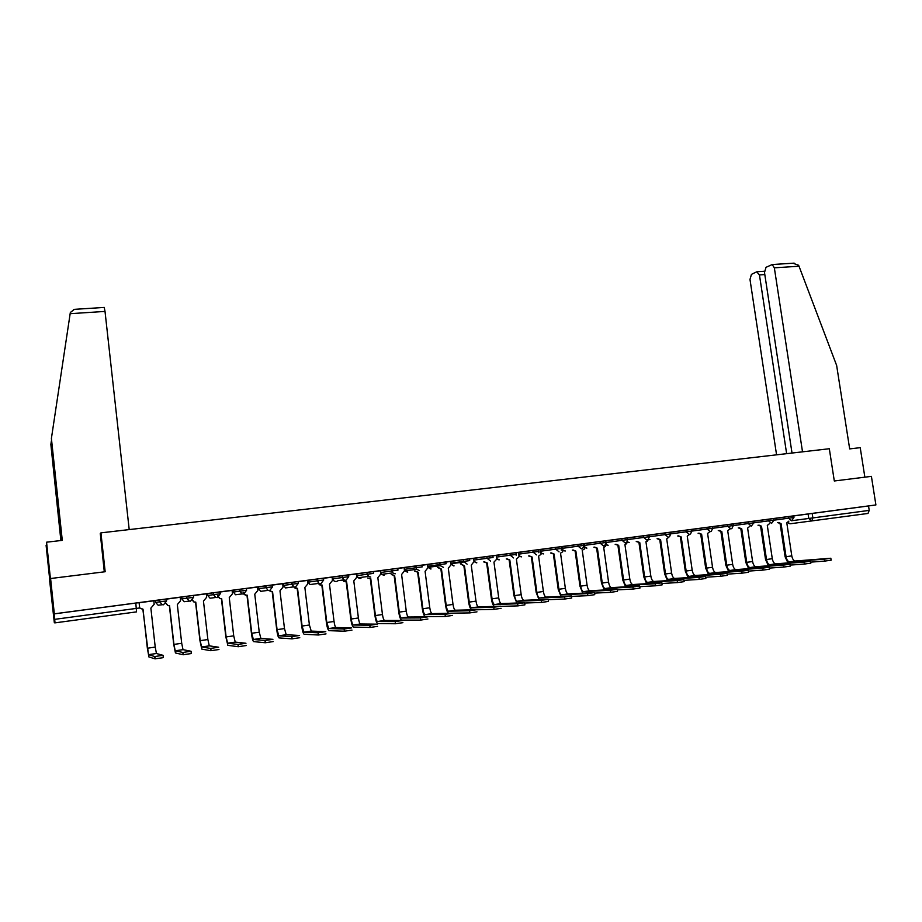 <?xml version="1.0" encoding="UTF-8"?>
<svg xmlns="http://www.w3.org/2000/svg" width="922" height="922" viewBox="0 0 922 922"><rect width="100%" height="100%" fill="white"/><g stroke="black" fill="none" stroke-linecap="round" stroke-linejoin="round"><path stroke-width="1.38" d="M166.628 600.89L166.409 599.012L159.437 599.945L159.644 601.824L166.628 600.902L163.528 604.786L162.272 604.728L159.644 601.824L155.611 602.423L158.146 605.235L160.463 604.947M193.608 597.306L193.401 595.439L186.509 596.35L186.728 598.228L193.608 597.306L190.554 601.167L189.229 601.086L186.728 598.228L181.841 598.943L184.262 601.709L186.74 601.398M220.266 593.756L220.058 591.912L213.247 592.811L213.466 594.667L220.266 593.768L217.258 597.594L215.84 597.479L213.466 594.667L207.761 595.497L210.055 598.217L212.705 597.882M246.6 590.264L246.381 588.42L239.662 589.308L239.881 591.152L246.6 590.264L243.627 594.068L242.106 593.918L239.881 591.152L233.358 592.085L235.525 594.759L238.372 594.402M272.601 586.807L272.382 584.974L265.743 585.85L265.962 587.683L272.601 586.807L269.685 590.576L268.037 590.38L265.962 587.683L258.656 588.72L260.672 591.336L263.738 590.944M298.29 583.384L298.071 581.575L291.513 582.439L291.732 584.26L298.29 583.384L295.409 587.141L293.634 586.876L291.732 584.26L283.665 585.401L285.509 587.925L288.817 587.498M323.668 580.019L323.438 578.209L316.961 579.062L317.191 580.872L323.703 580.007L320.833 583.741L318.885 583.384L317.191 580.872L308.374 582.116L310.023 584.548L313.63 584.075M348.735 576.676L348.516 574.879L342.108 575.731L342.339 577.529L348.735 576.676L345.946 580.376L343.814 579.903L342.339 577.529L332.784 578.866L334.225 581.16L336.288 581.621L338.167 580.641M373.283 571.605L366.956 572.435L367.187 574.233L373.502 573.392L373.283 571.605M397.762 568.355L391.516 569.185L391.735 570.96L397.981 570.13L397.762 568.355L412.33 566.442L397.797 568.378M421.942 565.151L415.776 565.97L415.995 567.733L422.172 566.915L421.942 565.151M446.075 563.734L445.845 561.982L439.748 562.789L439.978 564.552L446.202 563.722M469.471 558.859L463.443 559.654L463.685 561.394L469.701 560.599L469.471 558.859L483.255 557.038L469.471 558.87M492.832 555.759L486.862 556.554L487.093 558.283L493.063 557.487L492.832 555.759M515.928 552.693L510.004 553.477L510.235 555.205L516.159 554.422L515.928 552.693M538.759 549.673L532.893 550.446L533.123 552.163L538.99 551.379L538.759 549.673L551.748 547.968L538.771 549.696M561.337 546.677L555.517 547.449L555.747 549.155L561.567 548.383L561.337 546.677L574.06 545.006L561.337 546.688M583.661 543.715L577.875 544.487L578.106 546.181L583.891 545.409L583.661 543.715M639.684 586.104L639.96 588.075L633.218 589.043L632.93 586.991L639.672 586.023L611.459 587.625C610.099 587.21 609.142 585.378 608.566 582.139L603.703 547.38L605.547 546.446L606.227 544.003L605.731 540.799L617.947 539.186L599.992 541.56L600.222 543.242L605.961 542.482L605.742 540.891M606.019 542.528L622.085 540.338L625.3 543.012L626.925 542.136L627.548 537.906L639.522 536.327L621.854 538.655L622.085 540.338L649.365 536.708L649.134 535.037L643.464 535.797L643.706 537.457L646.898 540.119L648.35 539.405L649.365 536.708M670.709 533.861L670.467 532.213L681.946 530.703L664.843 532.962L665.085 534.622L691.811 531.06L691.581 529.412L685.991 530.162L686.233 531.81L689.356 534.437L690.555 533.93L691.811 531.06M691.823 531.107L707.139 529.021L710.24 531.648L711.335 531.21L712.694 528.283L712.452 526.646L706.897 527.384L707.139 529.021L733.336 525.54L733.094 523.915L727.585 524.641L727.827 526.278L730.892 528.882L731.907 528.502L733.336 525.54M753.528 521.207L748.042 521.933L748.284 523.558L753.758 522.82L753.528 521.207L764.073 519.824L753.528 521.218M773.731 518.533L768.28 519.259L768.522 520.861L773.973 520.135L773.731 518.533M793.715 515.882L788.298 516.597L788.541 518.199L793.957 517.484L793.715 515.882M153.778 600.867L159.437 599.945M180.182 597.364L181.646 597.179M206.251 593.918L207.554 593.745M232.021 590.495L233.151 590.345M257.469 587.118L265.743 585.85M282.628 583.787L283.457 583.684M307.487 580.491L308.155 580.399M356.318 574.014L366.956 572.435M380.313 570.833L391.516 569.185M404.032 567.687L415.776 565.97M50.595 578.52L105.166 571.732L100.924 532.858L829.316 448.737L834.306 480.984L871.405 476.363L875.9 504.945L54.317 613.822L50.595 578.52L49.696 580.941L54.34 622.765L55.009 622.857L54.686 619.342L139.671 607.967L139.084 602.642L135.799 603.069L136.525 611.885L55.009 622.857M54.317 613.822L54.686 619.342M793.727 515.951L808.098 513.98L808.778 518.464L869.216 510.385L868.005 513.45L790.258 523.765L787.814 522.497M869.216 510.385L868.524 505.959L875.9 504.945M782.928 517.334L773.731 518.544L782.928 517.323M742.798 522.647L733.105 523.927L742.798 522.647M722.41 525.356L712.452 526.669L722.41 525.356M701.792 528.087L691.581 529.435L701.792 528.087M659.875 533.642L649.134 535.06L659.875 533.631M617.21 589.365L617.486 591.348L610.687 592.327L610.399 590.264L617.198 589.296L589.907 590.737C588.593 590.322 587.648 588.478 587.083 585.216L582.243 550.261L584.26 549.12L584.802 546.861L584.49 543.703L583.672 543.819M595.232 542.205L583.661 543.738L595.232 542.205M594.471 592.673L594.748 594.667L587.902 595.658L587.614 593.584L594.459 592.592L568.113 593.895C566.834 593.468 565.924 591.613 565.359 588.328L560.541 553.165L562.766 551.736L562.823 546.585L561.348 546.769M571.467 596.015L571.744 598.021L564.84 599.023L564.552 596.937L571.456 595.935L546.066 597.087C544.844 596.649 543.945 594.782 543.392 591.475L538.586 556.116L541.018 554.306L540.914 549.489L538.771 549.766M548.187 599.404L548.463 601.421L541.514 602.435L541.226 600.326L548.175 599.323L523.777 600.314C522.601 599.865 521.725 597.975 521.184 594.667L516.401 559.089L519.005 556.796L518.752 552.416L515.94 552.797M528.375 551.068L515.928 552.716L528.375 551.068M524.641 602.827L524.906 604.855L517.899 605.881L517.611 603.76L524.63 602.746L501.234 603.576C500.104 603.115 499.263 601.213 498.721 597.882L493.962 562.097L496.681 559.216L496.347 555.39L492.844 555.851M505.579 554.087L492.832 555.77L505.579 554.087M501.084 608.336L494.019 609.361L493.719 607.241L500.796 606.203L478.437 606.883C477.342 606.411 476.536 604.498 475.994 601.132L471.257 565.14L474 561.648L473.689 558.398L469.482 558.951M476.985 611.851L469.817 612.899L469.54 610.756L476.697 609.719L455.376 610.226C454.327 609.742 453.543 607.805 453.013 604.429L448.299 568.229L451.077 564.702L450.777 561.429L445.856 562.086M459.191 560.242L445.845 562.005L459.191 560.242M452.587 615.412L445.338 616.472L445.061 614.317L452.31 613.257L432.049 613.603C431.047 613.107 430.297 611.159 429.779 607.759L425.088 571.34L427.9 567.791L427.589 564.506L421.953 565.255M435.587 563.365L421.953 565.174L435.587 563.365M427.9 619.019L420.559 620.091L420.282 617.913L427.624 616.853L408.446 617.014C407.501 616.507 406.775 614.548 406.256 611.125L401.6 574.487L404.447 570.914L404.147 567.618L397.774 568.459M402.902 622.661L395.48 623.745L395.204 621.566L402.626 620.483L384.566 620.471C383.679 619.953 382.976 617.982 382.469 614.536L377.836 577.679L380.728 574.083L380.429 570.753L373.295 571.698M387.54 569.738L373.468 571.594L387.54 569.738M377.605 626.361L370.079 627.456L369.803 625.254L377.329 624.159L360.41 623.975C359.568 623.445 358.9 621.451 358.404 617.982L353.794 580.906L356.733 577.287L356.422 573.933L348.528 574.982M363.084 572.977L348.85 574.855L363.084 572.977M351.985 630.095L344.367 631.213L344.102 629L351.708 627.894L335.965 627.513C335.182 626.972 334.548 624.955 334.052 621.474L329.477 584.168L332.45 580.526L332.151 577.16L323.449 578.313M338.339 576.25L323.933 578.163L338.339 576.25M307.475 580.434L298.083 581.667M313.296 579.569L298.716 581.505L313.296 579.569M299.777 637.713L291.974 638.854L291.698 636.618L299.512 635.477L286.212 634.716L284.483 628.573L279.965 590.806L283.019 587.118L282.731 583.707L272.393 585.078M287.952 582.935L273.189 584.894L287.952 582.935M273.177 641.597L265.271 642.749L265.006 640.502L272.912 639.349L260.88 638.381L259.255 632.192L254.76 594.183L257.872 590.472L257.572 587.037L246.393 588.524M262.297 586.334L247.35 588.317L262.297 586.334M246.243 645.527L238.233 646.702L237.968 644.432L245.978 643.268L235.237 642.092L233.715 635.846L229.255 597.606L232.413 593.86L232.114 590.414L220.07 592.016M236.32 589.769L221.199 591.774L236.32 589.769M218.963 649.514L210.85 650.702L210.585 648.42L218.698 647.232L209.282 645.849L207.876 639.545L203.451 601.075L206.643 597.295L206.355 593.826L193.413 595.543M210.032 593.261L194.715 595.289L210.032 593.261M191.061 651.289L191.315 653.548L183.098 654.747L182.844 652.453L191.061 651.255L183.017 649.653L181.715 643.302L177.324 604.578L180.562 600.775L180.274 597.283L166.421 599.127M183.409 596.788L167.908 598.839L183.409 596.788M163.067 655.346L163.321 657.64L155 658.85L154.735 656.533L163.067 655.323L156.452 653.525L155.23 647.094L150.874 608.128L154.17 604.302L153.87 600.787L139.095 602.746M156.463 600.36L140.755 602.435L156.463 600.36M181.841 598.943L181.634 597.133L186.509 596.35M207.761 595.497L207.554 593.699L213.247 592.811M233.358 592.085L233.151 590.299L239.662 589.308M283.665 585.401L283.446 583.638L291.513 582.439M308.374 582.116L308.155 580.353L316.961 579.062M332.784 578.866L332.577 577.126L342.108 575.731M427.474 564.541L439.748 562.789M450.662 561.463L463.443 559.654M473.574 558.432L486.862 556.554M496.232 555.424L510.004 553.477M518.637 552.451L532.893 550.446M540.788 549.512L555.517 547.449M562.697 546.608L577.875 544.487M584.364 543.738L599.992 541.56M605.789 540.891L621.854 538.655M627.559 538.01L643.464 535.797M649.146 535.14L664.843 532.962M670.49 532.305L685.991 530.162M691.592 529.505L706.897 527.384M712.464 526.739L727.585 524.641M733.105 523.996L748.042 521.933M753.539 521.287L768.28 519.259M773.742 518.602L788.298 516.597M100.152 533.896L100.924 532.858M802.67 514.718L793.715 515.894L802.67 514.718M155.403 600.602L155.611 602.423M258.448 586.945L258.656 588.72M356.71 573.922L356.929 575.651L367.187 574.233L368.408 576.411L370.759 577.057M380.567 570.764L380.786 572.481L391.735 570.96L392.68 572.896L395.273 573.784M54.11 613.891L135.799 603.069M868.524 505.959L808.098 513.98M830.849 558.306L831.137 560.196L824.764 561.083L824.464 559.135L830.837 558.248L795.248 561.014C793.554 560.68 792.413 558.963 791.791 555.885L786.789 522.82L788.898 521.114M778.502 522.486L781.061 523.581L786.063 556.715L791.791 555.885M780.104 523.708L785.106 556.796L787.964 562.916M780.876 523.604L777.557 522.613M810.68 562.143L824.764 561.083M824.464 559.135L789.509 561.844C787.826 561.498 786.673 559.792 786.063 556.715M802.52 451.838L774.342 267.829L772.21 264.545L766.009 267.322L764.499 272.532L792.021 453.048M792.966 263.219L798.579 265.259L799.017 266.228L836.646 365.458L849.669 448.899L860.226 447.666L864.859 477.181M764.811 274.572L759.451 274.929L756.72 271.817L751.442 274.364L749.989 279.447L776.566 454.834M759.451 274.929L786.639 453.67M104.244 307.429L105.016 311.417L70.153 313.687L70.337 312.489L74.371 309.354M62.028 540.396L51.402 438.434L62.281 540.373L46.561 542.194L50.445 578.924L49.823 580.583L46.1 545.317L48.543 562.639L46.561 542.194M70.153 313.687L51.402 438.434M60.875 540.534L50.86 444.427L61.106 540.511M51.402 440.82L50.86 444.427M129.207 529.597L105.016 311.417M104.29 571.847L100.314 533.688M810.542 561.256L810.83 563.158L804.422 564.057L804.122 562.097L810.53 561.198L775.69 563.838C774.031 563.503 772.901 561.775 772.29 558.686L767.3 525.425L769.432 523.719M758.933 525.102L761.514 526.208L766.505 559.516L772.29 558.686M760.581 526.324L765.56 559.596L768.418 565.785M761.33 526.232L757.999 525.229M790.142 565.094L804.422 564.057M804.122 562.097L769.882 564.679C768.245 564.333 767.116 562.616 766.505 559.516M790.016 564.241L790.304 566.143L783.861 567.053L783.562 565.082L790.004 564.183L755.925 566.707C754.311 566.35 753.193 564.621 752.594 561.51L747.604 528.076L749.77 526.358M739.156 527.753L741.761 528.859L746.739 562.351L752.594 561.51M740.85 528.974L745.817 562.42L748.652 568.69M741.565 528.882L738.245 527.868M769.386 568.09L783.861 567.053M783.562 565.082L750.059 567.549C748.445 567.203 747.339 565.463 746.739 562.351M769.259 567.26L769.547 569.174L763.059 570.084L762.759 568.113L769.248 567.191L735.952 569.6C734.361 569.231 733.267 567.491 732.667 564.356L727.7 530.738L729.89 529.009M719.172 530.427L721.799 531.533L726.755 565.209L732.667 564.356M720.9 531.648L725.856 565.278L728.691 571.617M721.603 531.556L718.273 530.542M748.387 571.11L763.059 570.084M762.759 568.113L730.017 570.453C728.449 570.096 727.354 568.344 726.755 565.209M748.272 570.315L748.56 572.239L742.026 573.161L741.737 571.167L748.261 570.245L715.76 572.516C714.216 572.147 713.132 570.395 712.545 567.249L707.589 533.435L709.802 531.706M698.968 533.123L701.619 534.241L706.563 568.102L712.545 567.249M700.743 534.357L705.687 568.171L708.511 574.59M701.423 534.264L698.092 533.239M727.158 574.152L742.026 573.161M741.737 571.167L709.767 573.392C708.223 573.011 707.162 571.26 706.563 568.102M727.043 573.392L727.331 575.328L720.762 576.262L720.462 574.256L727.032 573.334L695.349 575.478C693.84 575.098 692.791 573.323 692.192 570.165L687.259 536.166L689.495 534.414M678.546 535.855L681.22 536.973L686.152 571.029L692.192 570.165M680.378 537.088L685.3 571.087L688.112 577.587M681.024 537.007L677.693 535.97M705.676 577.241L720.762 576.262M720.462 574.256L689.287 576.354C687.789 575.973 686.74 574.199 686.152 571.029M705.572 576.515L705.86 578.463L699.245 579.408L698.957 577.391L705.561 576.446L674.72 578.463C673.244 578.071 672.219 576.296 671.631 573.104L666.71 538.921L669.026 537.019M657.905 538.621L660.601 539.739L665.523 573.98L671.631 573.104M659.783 539.854L664.693 574.049L667.505 580.63M660.406 539.773L657.075 538.725M683.963 580.353L699.245 579.408M698.957 577.391L668.6 579.35C667.125 578.958 666.11 577.172 665.523 573.98M683.859 579.673L684.147 581.632L677.486 582.577L677.197 580.549L683.847 579.604L653.871 581.482C652.43 581.091 651.416 579.293 650.84 576.089L645.942 541.71L647.463 541.076L648.385 539.37L649.687 539.67M637.033 541.41L639.764 542.539L644.662 576.965L650.84 576.089M638.969 542.643L643.856 577.034L646.668 583.707M639.568 542.562L636.238 541.514M661.984 583.499L677.486 582.577M677.197 580.549L647.67 582.381C646.241 581.978 645.239 580.18 644.662 576.965M661.904 582.865L662.18 584.836L655.484 585.793L655.185 583.753L661.892 582.796L632.78 584.536C631.386 584.133 630.394 582.312 629.818 579.097L624.932 544.533L626.603 543.761L627.444 541.398M615.942 544.234L618.697 545.363L623.583 579.996L629.818 579.097M617.924 545.467L622.788 580.042L625.6 586.83M618.501 545.398L615.17 544.337M639.764 586.669L655.484 585.793M655.185 583.753L626.522 585.435C625.128 585.032 624.148 583.223 623.583 579.996M594.621 547.092L597.398 548.221L602.262 583.05L608.566 582.139M596.649 548.325L601.501 583.096L604.313 589.976M597.191 548.244L593.86 547.184M617.279 589.884L633.218 589.043M632.93 586.991L605.132 588.536C603.783 588.121 602.827 586.288 602.262 583.05M573.058 549.973L575.87 551.114L580.71 586.138L587.083 585.216M575.132 551.206L579.973 586.185L582.785 593.18M575.662 551.137L572.332 550.065M594.529 593.123L610.687 592.327M610.399 590.264L583.511 591.67C582.197 591.244 581.263 589.4 580.71 586.138M551.252 552.889L554.087 554.03L558.916 589.262L565.359 588.328M553.384 554.122L558.202 589.296L561.037 596.419M553.88 554.064L550.549 552.981M571.513 596.396L587.902 595.658M587.614 593.584L561.636 594.84C560.38 594.402 559.47 592.535 558.916 589.262M529.205 555.839L532.075 556.98L536.869 592.408L543.392 591.475M531.395 557.072L536.189 592.454L539.047 599.703M531.856 557.015L528.525 555.931M548.233 599.692L564.84 599.023M564.552 596.937L539.52 598.032C538.31 597.594 537.422 595.716 536.869 592.408M506.916 558.824L509.808 559.977L514.591 595.612L521.184 594.667M509.151 560.057L513.923 595.647L516.816 603.023M509.589 560L506.259 558.905M524.664 603.034L541.514 602.435M541.226 600.326L517.161 601.271C515.986 600.821 515.133 598.931 514.591 595.612M484.361 561.844L487.289 562.996L492.048 598.839L498.721 597.882M486.666 563.077L491.414 598.862C492.025 602.815 493.005 605.328 494.365 606.399M487.07 563.019L483.739 561.924M500.208 606.411L517.899 605.881M517.611 603.76L494.538 604.555C493.42 604.083 492.59 602.181 492.048 598.839M476.755 609.776L494.008 609.361L493.731 607.241L471.661 607.863C470.589 607.391 469.782 605.466 469.252 602.101L464.515 566.05L461.023 563.757M460.827 562.397L460.954 563.388M463.916 566.12L468.641 602.124C469.31 606.388 470.324 608.958 471.718 609.834M464.296 566.073L460.435 563.838M460.228 562.478L460.366 563.457M438.157 567.41L441.488 569.139L446.19 605.408L453.013 604.429M440.912 569.208L445.614 605.431C446.329 609.984 447.366 612.588 448.76 613.245L469.817 612.899M441.258 569.174L437.593 567.491M469.54 610.756L448.518 611.217C447.493 610.721 446.721 608.785 446.19 605.408M415.096 570.995L418.185 572.262L422.864 608.751L429.779 607.759M417.643 572.332L422.322 608.762C423.025 613.349 424.028 615.977 425.353 616.645L445.338 616.472M417.954 572.297L414.566 571.064M445.061 614.317L425.111 614.605C424.132 614.11 423.382 612.15 422.864 608.751M394.386 575.455L391.285 574.579L394.616 575.42L399.272 612.127L406.256 611.125M394.109 575.489L398.753 612.139C399.445 616.749 400.413 619.4 401.669 620.091L420.559 620.091M420.282 617.913L401.439 618.028C400.505 617.521 399.791 615.55 399.272 612.127M370.54 578.659L367.717 578.025L370.771 578.624L375.404 615.55L382.469 614.536M370.298 578.682L374.92 615.55C375.6 620.195 376.533 622.869 377.709 623.572L395.48 623.745M395.204 621.566L377.478 621.497C376.602 620.979 375.911 618.996 375.404 615.55M343.145 579.996L344.286 581.39L346.649 581.863L351.259 619.008L358.404 617.982M346.211 581.92L350.798 619.008C351.466 623.687 352.365 626.372 353.472 627.098L370.079 627.456M346.418 581.897L343.848 581.448L342.707 580.053M369.803 625.254L353.241 625.012C352.411 624.482 351.755 622.477 351.259 619.008M318.77 583.407L320.072 584.802L322.251 585.136L326.814 622.511L334.052 621.474M321.836 585.182L326.4 622.5C327.056 627.202 327.909 629.922 328.947 630.66L344.367 631.213M322.008 585.17L319.669 584.848L318.355 583.453M344.102 629L328.705 628.562L326.814 622.511M326.042 633.887L318.332 635.004L318.067 632.78L325.777 631.662L311.233 631.086L309.412 625.001L304.859 587.464L307.879 583.799L307.475 580.422M294.245 587.083L297.552 588.443L302.093 626.05L309.412 625.001M297.172 588.49L301.713 626.038C302.358 630.775 303.165 633.518 304.122 634.267L318.332 635.004M297.31 588.478L295.167 588.248L293.749 586.922M318.067 632.78L303.891 632.158L302.093 626.05M269.351 590.61L272.566 591.797L277.073 629.634L284.483 628.573M272.221 591.843L276.727 629.622C277.361 634.382 278.121 637.148 279.009 637.909L291.974 638.854M272.324 591.832L268.97 590.599M291.698 636.618L278.767 635.788L277.073 629.634M243.385 592.397L245.529 595.07L247.28 595.197L251.752 633.264L259.255 632.192M246.969 595.232L251.441 633.241C252.063 638.036 252.778 640.825 253.585 641.608L265.271 642.749M247.027 595.22L245.217 595.116L243.074 592.443M265.006 640.502L253.354 639.476L251.752 633.264M217.753 595.819L220.035 598.551L221.683 598.62L226.132 636.929L233.715 635.846M221.407 598.666L225.844 636.906L227.849 645.342L238.233 646.702M221.165 598.689L219.759 598.585L217.477 595.854M237.968 644.432L227.619 643.199L226.132 636.929M191.811 599.277L194.219 602.054L195.775 602.101L200.189 640.652L207.876 639.545M195.545 602.135L199.947 640.617L201.814 649.134L210.85 650.702M195.291 602.158L193.977 602.078L191.569 599.312M210.585 648.42L201.572 646.967L200.189 640.652M165.545 602.781L168.069 605.593L169.556 605.616L173.935 644.409L181.715 643.302M169.36 605.65L173.728 644.374L175.445 652.96L183.098 654.747M169.106 605.673L167.873 605.616L165.349 602.804M182.844 652.453L175.215 650.782L173.935 644.409M139.637 607.978L143.014 609.177L147.359 648.224L155.23 647.094M142.852 609.2L148.753 656.844L155 658.85M142.576 609.235L139.476 608.001M154.735 656.533L148.523 654.655L147.359 648.224M148.523 654.655L156.429 653.502L148.546 654.666M791.906 520.688L808.778 518.464L811.752 521.022L812.87 517.922L812.178 513.427M404.147 567.629L404.366 569.347L415.995 567.733L416.652 569.335L419.498 570.534M427.693 566.246L439.978 564.552L440.336 565.693L443.447 567.33M450.881 563.158L463.674 561.394L467.108 564.172M473.793 560.115L487.093 558.283L490.492 561.037M496.451 557.095L510.235 555.205L513.612 557.948M518.856 554.122L533.123 552.163L536.466 554.894M541.018 551.172L555.747 549.155L559.055 551.875M562.927 548.256L578.106 546.181L581.39 548.878L583.384 547.541L583.891 545.409M584.594 545.375L600.222 543.242L603.472 545.928L605.27 544.856L605.961 542.482M649.376 536.754L665.085 534.622L668.243 537.261L669.568 536.662L670.709 533.873M733.347 525.586L748.284 523.558L751.326 526.151L753.758 522.82M753.77 522.866L768.522 520.861L771.541 523.442L773.973 520.135M773.973 520.181L788.541 518.199L791.525 520.769L793.957 517.484M404.366 569.347L405 570.891L407.766 572.066M380.786 572.481L381.696 574.36L384.22 575.213M356.929 575.662L358.116 577.771L360.387 578.394L362.438 577.207M648.443 539.312L650.068 539.647M627.433 541.998L629.23 542.436M606.25 544.741L608.174 545.259M584.825 547.495L586.888 548.106M563.158 550.273L565.359 550.987M541.249 553.062L543.588 553.892M519.086 555.851L521.587 556.842M496.658 558.651L499.332 559.815M473.966 561.406L476.824 562.823M453.589 565.889L451.008 564.16L454.073 565.866M427.739 566.581L431.047 568.943M789.67 561.844L795.421 561.002M799.017 266.228L774.342 267.829M770.043 564.679L775.851 563.838M750.22 567.549L756.086 566.696M730.178 570.453L736.113 569.589M709.917 573.392L715.91 572.516M689.437 576.354L695.499 575.478M668.738 579.35L674.869 578.463M647.809 582.381L654.009 581.482M626.649 585.447L632.918 584.536M605.258 588.536L611.597 587.625M583.638 591.67L590.034 590.748M561.763 594.84L568.24 593.906M539.647 598.044L546.193 597.099M517.277 601.282L523.892 600.326M494.653 604.555L501.349 603.587M469.252 602.101L475.994 601.132M471.764 607.875L478.541 606.883M448.622 611.217L455.48 610.226M425.215 614.605L432.141 613.603M401.519 618.04L408.538 617.025M377.559 621.509L384.658 620.483M353.31 625.024L360.49 623.987M328.785 628.573L336.046 627.525M303.96 632.169L311.302 631.109M278.836 635.811L286.269 634.728M260.88 638.381L253.354 639.476L260.938 638.393M227.665 643.21L235.294 642.115M201.618 646.99L209.329 645.873M175.249 650.805L183.052 649.676M463.455 559.654L463.801 561.994L450.95 563.745M439.782 562.789L440.336 565.693L428.038 567.353L430.551 568.966M415.822 565.958L416.652 569.335L405 570.891L407.247 572.089M391.585 569.174L392.68 572.896L381.696 574.36L383.679 575.236M367.048 572.424L368.408 576.411L358.116 577.771L359.834 578.417M342.212 575.72L343.814 579.903L338.028 580.664M317.087 579.051L318.885 583.384L313.48 584.087M291.64 582.416L293.634 586.876L288.667 587.521M265.893 585.827L266.101 587.671L268.037 590.38L263.577 590.956M239.812 589.285L240.031 591.129L242.106 593.918L238.199 594.425M213.42 592.788L213.627 594.644L215.84 597.479L212.533 597.905M186.682 596.327L186.901 598.194L189.229 601.086L186.567 601.421M159.621 599.911L159.829 601.801L162.272 604.728L158.146 605.235L160.29 604.97M627.421 542.09L628.85 542.459M606.238 544.833L607.782 545.271M584.813 547.587L586.473 548.129M563.158 550.365L564.944 550.999M541.249 553.154L543.162 553.915M561.256 550.18L561.567 548.383M519.086 555.954L521.149 556.853M538.851 552.739L538.99 551.379M496.67 558.744L498.883 559.838M516.147 555.228L516.159 554.422M473.977 561.498L476.363 562.846M787.561 522.624L789.947 523.788M789.509 561.844L795.248 561.014M757.377 271.702L764.407 271.241M794.142 263.139L772.21 264.545M104.313 307.429L73.403 309.412M769.882 564.679L775.69 563.838M750.059 567.549L755.925 566.707M730.017 570.453L735.952 569.6M709.767 573.392L715.76 572.516M689.287 576.354L695.349 575.478M668.6 579.35L674.72 578.463M647.67 582.381L653.871 581.482M626.522 585.435L632.78 584.536M605.132 588.536L611.459 587.625M583.511 591.67L589.907 590.737M561.636 594.84L568.113 593.895M539.52 598.032L546.066 597.087M517.161 601.271L523.777 600.314M494.538 604.555L501.234 603.576M471.661 607.863L478.437 606.883M469.851 612.899L469.575 610.756M448.518 611.217L455.376 610.226M445.395 616.472L445.119 614.317M425.111 614.605L432.049 613.603M420.639 620.08L420.363 617.913M401.439 618.028L408.446 617.014M395.584 623.745L395.308 621.566M377.478 621.497L384.566 620.471M370.206 627.456L369.929 625.254M353.241 625.012L360.41 623.975M344.517 631.201L344.24 629M328.705 628.562L335.965 627.513M318.493 635.004L318.228 632.78M303.891 632.158L311.233 631.086M292.147 638.854L291.882 636.618M278.767 635.788L286.212 634.716M265.467 642.749L265.202 640.502M238.441 646.702L238.176 644.432M227.619 643.199L235.237 642.092M211.069 650.702L210.804 648.42M201.572 646.967L209.282 645.849M183.328 654.758L183.075 652.453M175.215 650.782L183.017 649.653M155.242 658.861L154.977 656.545"/></g></svg>
